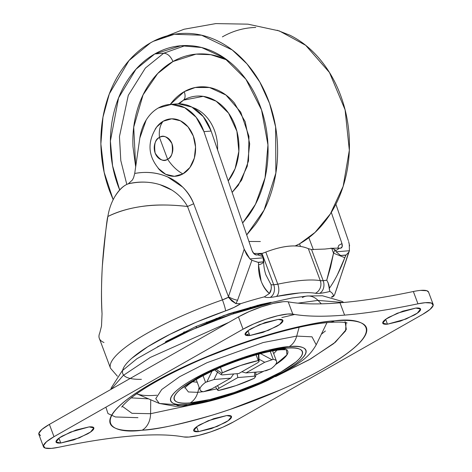 <?xml version="1.0" encoding="UTF-8"?>
<svg xmlns="http://www.w3.org/2000/svg" width="472" height="472" viewBox="0 0 472 472"><rect width="100%" height="100%" fill="white"/><g stroke="black" fill="none" stroke-linecap="round" stroke-linejoin="round"><path stroke-width="0.71" d="M158.663 168.876A28.786 22.461 -94.7 0 0 182.924 173.903A32.326 19.01 -119.6 0 1 167.625 159.253A11.924 9.304 85.3 0 1 155.164 153.111A11.924 9.304 85.3 0 1 159.465 137.435C163.2 134.561 167.353 136.609 171.926 143.576C173.253 152.397 171.82 157.618 167.625 159.253L159.465 137.435A32.326 19.01 -119.6 0 1 163.218 121.215A28.786 22.461 -94.7 0 0 155.111 129.298M167.625 159.253A32.326 19.01 60.4 0 0 182.924 173.903A28.786 22.461 -94.7 0 0 193.313 136.048A28.786 22.461 -94.7 0 0 163.218 121.215A32.326 19.01 60.4 0 0 159.465 137.435A11.924 9.304 85.3 0 1 171.926 143.576A11.924 9.304 85.3 0 1 167.625 159.253C163.896 162.126 159.742 160.079 155.164 153.111C153.837 144.29 155.27 139.069 159.465 137.435L167.625 159.253M158.138 168.274L165.725 174.327L174.422 176.304L182.924 173.903L189.915 167.495L194.352 158.049L195.544 147.01L193.313 136.048L188.003 126.844L180.416 120.791L171.72 118.814L163.218 121.215L156.704 126.974M254.774 377.801L254.172 378.337A40.81 8.697 -20.5 0 1 218.353 390.521L235.994 385.594L254.172 378.337L255.6 376.544L254.479 376.178L237.841 377.553L219.067 388.226L217.574 389.477L218.353 390.521L217.562 390.078L215.498 386.763M262.591 371.57L245.941 372.945L241.817 371.8L245.941 372.945L264.715 362.272L259.034 359.239L264.715 362.272L273.211 359.334L270.25 351.416L273.211 359.334A40.81 8.697 -20.5 0 1 276.533 361.275A40.81 8.697 -20.5 0 1 271.052 368.738C274.356 366.26 276.197 364.189 276.58 362.526C276.958 360.862 275.837 359.794 273.211 359.334L264.715 362.272L245.941 372.945L262.585 371.57L271.052 368.738L265.583 370.868M258.243 360.567L256.107 354.844L258.243 360.567L240.608 365.493L222.43 372.75A40.81 8.697 -20.5 0 1 258.243 360.567L258.68 360.75L258.243 360.567M257.535 362.862L238.761 373.535L222.117 374.91L221.002 374.544L222.43 372.75L220.453 367.464L222.43 372.75L221.002 374.544L222.117 374.91L238.761 373.535L257.535 362.862L259.022 361.611L258.68 360.75L259.122 361.275L258.762 354.118M255.6 376.544L254.479 376.178L254.727 372.219L254.479 376.178L237.841 377.553L237.038 373.676L237.841 377.553L219.067 388.226L217.462 385.648L219.067 388.226L217.574 389.477L217.917 390.338M204.724 391.424L203.391 391.754A40.81 8.697 -20.5 0 1 200.063 389.813A40.81 8.697 -20.5 0 1 205.55 382.349L203.066 375.712L205.55 382.349C202.246 384.827 200.405 386.898 200.022 388.562C199.638 390.226 200.765 391.294 203.391 391.754L211.881 388.816L230.66 378.143L214.017 379.517L205.55 382.349L214.017 379.517L217.71 371.806L216.742 371.611L214.919 369.912L216.182 371.275M208.718 390.208L211.881 388.816L230.66 378.143L233.675 373.954L230.66 378.143L214.017 379.517L217.515 372.213M221.828 373.287L216.205 369.328L221.828 373.287M211.963 371.281L206.942 381.748L211.963 371.281M271.872 359.664L260.585 353.64L271.872 359.664M258.39 354.218L258.68 360.75L258.39 354.218M216.259 371.328L221.002 374.544M257.11 305.396L257.706 305.785L257.11 305.396M250.225 307.195L250.555 307.638L254.072 306.818A14.856 3.162 159.5 0 0 250.555 307.638L250.225 307.195M216.188 318.305L217.037 319.107L216.188 318.305M206.606 322.034L206.742 322.541L215.444 319.703A14.856 3.162 159.5 0 0 206.742 322.541L206.606 322.034M167.448 340.772L195.951 326.518L228.59 313.862L260.455 304.582L271.188 302.275M184.434 332.583L183.62 332.194L184.434 332.583M206.878 323.025L206.742 322.541A17.287 2.059 68 0 0 206.878 323.025M294.717 314.464L281.825 317.567M105.881 407.188L107.976 413.56L115.428 416.965L137.954 417.679M302.328 297.584A19.204 14.986 85.3 0 1 307.39 296.015A19.204 14.986 85.3 0 1 318.004 300.393L343.28 302.522L318.004 300.393L321.361 303.838L318.004 300.393L297.938 303.16L318.004 300.393A19.204 14.986 -94.7 0 0 307.39 296.015M345.062 321.621L346.33 329.397L335.415 342.182L310.647 358.921L275.536 376.65L309.219 359.741L333.71 343.581L345.634 330.854L346.017 322.689M210.925 400.811L150.586 413.696A19.204 14.986 85.3 0 1 142.137 430.216C155.672 429.721 179.13 424.67 212.512 415.065C245.576 405.165 291.23 387.046 323.538 368.514C393.548 328.146 363.257 316.618 334.459 320.871A19.204 14.986 85.3 0 1 329.403 322.441A19.204 14.986 -94.7 0 0 334.459 320.871C323.161 321.804 309.844 324.087 294.522 327.721C279.2 331.362 263.034 336.07 246.024 341.858L196.352 361.115C180.245 368.172 165.814 375.323 153.064 382.574C140.308 389.825 130.207 396.622 122.749 402.958C115.298 409.301 111.056 414.705 110.029 419.171C109.008 423.638 111.274 426.83 116.838 428.741C122.401 430.659 130.832 431.148 142.137 430.216C153.441 429.284 166.752 427.001 182.08 423.366C197.402 419.726 213.568 415.018 230.578 409.23L280.25 389.972C296.357 382.916 310.788 375.765 323.538 368.514C336.288 361.263 346.395 354.472 353.847 348.129C361.304 341.787 365.546 336.383 366.567 331.916C367.594 327.45 365.322 324.258 359.758 322.346C354.201 320.429 345.764 319.939 334.459 320.871C320.93 321.367 297.472 326.417 264.084 336.023C231.026 345.923 185.366 364.042 153.064 382.574C83.048 422.942 113.339 434.47 142.137 430.216A19.204 14.986 -94.7 0 0 150.586 413.696L131.959 413.313L122.325 406.321L131.959 413.313L150.586 413.696L150.733 399.784L150.586 413.696L210.925 400.811M327.025 322.5L316.211 344.802C309.048 357.139 301.584 360.915 294.257 366.113L268.061 380.261C239.705 393.471 204.76 404.238 182.522 405.985A19.204 14.986 -94.7 0 0 187.514 404.416C172.304 406.663 156.309 400.575 193.284 379.258C231.487 357.835 277.961 346.596 289.088 346.672C304.298 344.424 320.293 350.513 283.318 371.83C245.115 393.253 198.641 404.492 187.514 404.416A19.204 14.986 85.3 0 1 182.511 405.985A19.204 14.986 85.3 0 1 176.038 404.699L159.329 403.454L155.76 398.628L161.719 389.53L179.631 376.703L206.972 362.708L263.199 342.536L296.711 336.093A19.204 14.986 85.3 0 1 289.088 346.672C295.059 346.177 299.508 346.436 302.446 347.445C305.384 348.46 306.588 350.141 306.045 352.501C305.502 354.861 303.266 357.717 299.325 361.062C295.389 364.413 290.05 368.001 283.318 371.83L260.455 383.164L234.218 393.335L208.606 400.799L187.514 404.416C181.543 404.911 177.088 404.651 174.15 403.643C171.212 402.628 170.014 400.946 170.557 398.586C171.1 396.226 173.336 393.371 177.271 390.025C181.213 386.674 186.546 383.087 193.284 379.258L216.147 367.924L242.378 357.752L267.996 350.289L289.088 346.672A19.204 14.986 -94.7 0 0 296.711 336.093L311.998 336.825L316.211 344.802L311.998 336.825L296.711 336.093L299.124 327.297L296.711 336.093L263.199 342.536L206.972 362.708L179.631 376.703L161.719 389.53L155.76 398.628L159.329 403.454L136.538 393.719M287.218 350.301A54.87 11.688 -20.5 0 1 275.483 364.632L286.964 354.856L286.38 349.634M203.102 391.701L197.792 392.332L199.154 387.376L197.792 392.332A19.204 14.986 85.3 0 1 190.169 402.911C200.712 402.982 244.756 392.326 280.964 372.024C316.01 351.817 300.847 346.053 286.433 348.177A19.204 14.986 85.3 0 1 281.43 349.746A19.204 14.986 -94.7 0 0 286.433 348.177L266.444 351.611L242.165 358.685L217.303 368.325L195.638 379.063L180.463 389.264C176.734 392.438 174.61 395.147 174.097 397.383C173.584 399.619 174.723 401.212 177.507 402.173C180.286 403.129 184.511 403.377 190.169 402.911L210.158 399.477L234.436 392.409L259.299 382.768L280.964 372.024L296.139 361.823C299.868 358.649 301.991 355.941 302.505 353.705C303.018 351.469 301.879 349.876 299.095 348.914C296.31 347.958 292.091 347.711 286.433 348.177C275.884 348.106 231.84 358.761 195.638 379.063C160.592 399.271 175.755 405.041 190.169 402.911A19.204 14.986 -94.7 0 0 197.792 392.332L188.399 391.966L185.012 387.53M385.671 319.343L387.477 324.187L382.768 323.184L386.007 319.096L397.265 313.237L415.838 308.063L402.799 311.154L389.087 317.16C385.176 319.385 383.058 321.184 382.745 322.559C382.432 323.928 384.007 324.471 387.477 324.187L400.522 321.09L414.227 315.089C418.145 312.859 420.257 311.06 420.576 309.691C420.888 308.316 419.307 307.773 415.838 308.063L420.546 309.06L417.307 313.148L406.05 319.013L387.477 324.187L385.671 319.343M196.612 426.83L198.417 431.673L193.709 430.676L196.948 426.588L208.205 420.723L226.778 415.549L213.739 418.646L200.028 424.647C196.116 426.877 193.998 428.676 193.685 430.045C193.373 431.414 194.948 431.957 198.417 431.673L211.462 428.582L225.168 422.576C229.085 420.351 231.197 418.552 231.51 417.177C231.829 415.808 230.247 415.266 226.778 415.549L231.487 416.552L228.247 420.641L216.99 426.499L198.417 431.673L196.612 426.83M58.953 438.181L60.764 443.025L56.05 442.028L59.289 437.939L70.546 432.075L89.12 426.9L76.08 429.998L62.375 435.998C58.457 438.228 56.339 440.028 56.026 441.397C55.714 442.771 57.289 443.314 60.764 443.025L73.803 439.933L87.509 433.927C91.426 431.703 93.539 429.903 93.857 428.529C94.17 427.16 92.589 426.617 89.12 426.9L93.828 427.903L90.589 431.992L79.331 437.851L60.764 443.025L58.953 438.181M248.012 330.695L249.824 335.539L245.115 334.536L248.349 330.447L259.606 324.588L278.179 319.414L265.14 322.512L251.434 328.512C247.517 330.736 245.399 332.536 245.086 333.911C244.773 335.279 246.349 335.822 249.824 335.539L262.863 332.441L276.568 326.441C280.486 324.211 282.598 322.417 282.917 321.043C283.229 319.674 281.648 319.131 278.179 319.414L282.887 320.411L279.648 324.506L268.391 330.365L249.824 335.539L248.012 330.695M428.493 291.938A33.606 7.163 159.5 0 0 420.694 290.386A33.606 7.163 159.5 0 0 413.354 291.513L417.956 303.815A33.606 7.163 -20.5 0 1 425.29 302.688A33.606 7.163 -20.5 0 1 433.095 304.245A33.606 7.163 -20.5 0 1 422.605 314.399L233.546 421.885A33.606 7.163 -20.5 0 1 188.965 437.048L183.791 436.948C170.781 434.559 153.524 434.234 132.007 435.975C110.359 437.792 85.904 441.556 58.646 447.273A33.606 7.163 -20.5 0 1 51.306 448.4L45.094 448.04L43.418 445.686L46.545 441.703L53.991 436.694L243.05 329.202L253.694 323.928L265.901 319.196L277.819 315.727L287.631 314.039L292.811 314.14C305.992 316.547 323.249 316.871 344.595 315.113C365.942 313.349 390.391 309.585 417.956 303.815C390.415 309.573 365.959 313.337 344.595 315.113L339.993 302.806C361.357 301.036 385.813 297.272 413.354 291.513L417.956 303.815L425.29 302.688L431.508 303.048L433.184 305.402L430.057 309.384L422.605 314.399L233.546 421.885L222.908 427.16L210.701 431.892L198.783 435.361L188.965 437.048A33.606 7.163 -20.5 0 1 183.791 436.948C170.61 434.541 153.353 434.216 132.007 435.975C110.66 437.739 86.205 441.503 58.646 447.273L51.306 448.4A33.606 7.163 -20.5 0 1 43.442 446.689A33.606 7.163 -20.5 0 1 53.991 436.694L49.395 424.387A33.606 7.163 159.5 0 0 38.846 434.382M192.635 381.759L197.219 382.208L192.635 381.759M249.186 333.846L245.528 335.043M131.228 397.878L148.538 398.846L131.228 397.878M321.326 334.247L325.42 330.955M156.828 395.223C148.214 395.937 141.789 395.56 137.553 394.102M263.252 371.482L255.7 375.075M216.795 388.851L204.529 391.477M273.671 353.622L276.84 350.271M344.595 315.113C323.279 316.859 306.015 316.535 292.811 314.14L288.209 301.832C301.413 304.228 318.677 304.552 339.993 302.806L344.595 315.113M40.492 435.733L38.816 433.384L41.943 429.396L49.395 424.387L238.454 316.901L49.395 424.387L53.991 436.694L243.05 329.202L238.454 316.901L249.092 311.626L261.299 306.894L273.217 303.419L283.035 301.738A33.606 7.163 -20.5 0 1 288.209 301.832A33.606 7.163 159.5 0 0 283.035 301.738A33.606 7.163 159.5 0 0 238.454 316.901L243.05 329.202A33.606 7.163 -20.5 0 1 287.631 314.039A33.606 7.163 -20.5 0 1 292.811 314.14L288.209 301.832A336.088 71.596 159.5 0 0 339.993 302.806A336.088 71.596 159.5 0 0 413.354 291.513A33.606 7.163 -20.5 0 1 420.694 290.386L426.906 290.746L428.582 292.162M270.415 303.059L231.658 314.352L191.962 329.739L157.371 346.891M228.849 322.364L150.297 357.434L123.275 375.441L111.185 389.252L123.275 375.441L150.297 357.434L228.849 322.364M275.412 348.672A19.204 14.986 -94.7 0 0 277.341 349.363M163.707 53.212L154.733 53.956L180.941 45.743L201.627 47.519L224.418 58.032L245.906 79.255L261.541 109.917L267.96 144.928L265.04 177.85L255.464 204.282L242.632 223.044L248.237 216.052C255.169 206.429 260.343 195.402 263.76 182.971C267.17 170.54 268.562 157.648 267.931 144.296C267.305 130.95 264.703 118.153 260.125 105.917C255.553 93.68 249.352 82.936 241.528 73.673C233.705 64.416 224.849 57.348 214.966 52.475C205.084 47.607 194.924 45.294 184.487 45.554C174.05 45.808 164.132 48.61 154.733 53.956L163.707 53.212L185.449 45.536L163.707 53.212C167.525 53.472 170.616 56.239 172.982 61.508C170.616 56.239 167.525 53.472 163.707 53.212L145.376 68.039L128.284 95.338L119.451 136.585L120.802 160.58L126.809 184.428L120.802 160.58L119.451 136.585L128.284 95.338L145.376 68.039L163.707 53.212M227.174 60.021L210.813 54.705L196.022 54.138L172.982 61.508C181.484 56.669 190.458 54.138 199.904 53.908C209.344 53.672 218.536 55.761 227.48 60.174M183.514 100.147A49.342 38.503 -94.7 0 1 231.61 117.982A49.342 38.503 -94.7 0 1 228.2 180.906L235.115 168.628L238.856 151.329L236.903 131.257L228.572 113.138L216.176 101.197L203.237 96.347L183.514 100.147C185.313 98.353 185.561 95.521 184.251 91.656L195.19 87.515L209.503 87.515L225.94 95.025L240.732 112.147L248.95 136.367L248.502 160.917L241.646 180.086L232.135 192.399L238.301 185.354L247.269 166.232L249.688 143.877L245.174 121.693L234.425 103.055C229.899 97.704 224.784 93.621 219.067 90.801C213.356 87.987 207.485 86.653 201.45 86.801C195.42 86.948 189.685 88.565 184.251 91.656C185.561 95.521 185.313 98.353 183.514 100.147L179.159 103.816L183.514 100.147L178.257 103.816M295.525 245.959L299.72 243.729A240.065 141.157 -119.6 0 1 295.083 245.947A240.065 141.157 60.4 0 0 299.72 243.729L315.054 232.401L330.418 213.816L343.162 186.316L349.333 150.273L345.097 109.834L329.474 72.511L305.708 45.33L279.324 30.928L247.947 24.16L215.757 23.6L184.062 29.24L154.143 40.881M262.444 253.352A240.065 141.157 -119.6 0 1 253.612 253.387A240.065 141.157 60.4 0 0 262.444 253.352M113.18 199.685L104.17 172.368L100.872 143.96L102.973 117.144L109.327 93.851L129.004 60.54L150.562 42.799L153.282 41.324L174.451 34.267L201.609 35.217L232.283 49.997L246.992 63.903L259.795 82.028L269.589 103.498L275.613 126.909L275.866 173.041L264.066 210.14L246.697 234.914M296.139 245.647L299.72 243.729C310.263 237.74 319.414 229.351 327.19 218.571C334.961 207.786 340.76 195.426 344.589 181.49C348.413 167.554 349.976 153.105 349.268 138.143C348.566 123.18 345.646 108.837 340.518 95.126C335.391 81.408 328.441 69.36 319.674 58.982C310.901 48.604 300.977 40.681 289.902 35.223L277.158 30.243M255.735 27.459C244.036 27.742 232.92 30.881 222.383 36.875M217.58 149.907A40.309 31.453 -94.7 0 0 192.57 107.463A40.309 31.453 85.3 0 1 217.58 149.907M170.233 104.436L184.251 91.656C178.817 94.748 174.097 99.073 170.085 104.631M135.676 166.805L132.986 146.739C132.414 134.656 133.676 122.997 136.762 111.746C139.854 100.501 144.532 90.524 150.81 81.815C157.082 73.113 164.474 66.346 172.982 61.508L157.713 73.502L143.063 94.866L133.718 127.18L135.682 166.769M119.67 189.95L112.578 165.772L110.389 141.028L118.56 97.91L135.912 69.319L154.733 53.956C145.329 59.295 137.163 66.782 130.225 76.399C123.292 86.022 118.118 97.049 114.702 109.48C111.292 121.912 109.899 134.803 110.525 148.155C111.156 161.507 113.758 174.298 118.33 186.534L119.67 189.95M113.174 199.691L109.764 191.408C104.636 177.69 101.716 163.353 101.014 148.385C100.306 133.423 101.869 118.974 105.693 105.038C109.522 91.102 115.321 78.747 123.092 67.962C130.868 57.177 140.025 48.787 150.562 42.799C161.1 36.804 172.215 33.665 183.915 33.382C195.614 33.093 207.001 35.683 218.082 41.147C229.156 46.604 239.08 54.528 247.853 64.906C256.62 75.284 263.571 87.332 268.698 101.043C273.825 114.761 276.745 129.104 277.447 144.066C278.155 159.029 276.592 173.478 272.769 187.413C268.94 201.349 263.14 213.71 255.37 224.489L246.703 234.932M165.483 341.787L223.834 315.514L271.111 302.292M328.064 282.551L329.898 291.442A117.15 24.957 -20.5 0 1 333.498 295.879A28.81 6.136 159.5 0 0 331.444 297.053L333.498 295.879A117.15 24.957 159.5 0 0 329.898 291.442A28.81 6.136 -20.5 0 1 319.721 293.324A28.81 6.136 -20.5 0 1 315.373 293.254A28.81 6.136 159.5 0 0 319.721 293.324A9.605 7.493 -94.7 0 0 323.19 280.698A19.204 4.089 -20.5 0 1 320.287 280.651A9.605 8.815 99.7 0 1 315.373 293.254C311.196 292.54 305.785 292.457 299.136 293.006L276.356 296.475A28.81 6.136 -20.5 0 1 270.255 297.401A28.81 6.136 -20.5 0 1 264.361 296.847A28.81 6.136 159.5 0 0 270.255 297.401A9.605 7.493 -94.7 0 0 273.719 284.775A19.204 4.089 -20.5 0 1 271.075 284.769C271.577 288.628 271.028 291.531 269.423 293.484L264.361 296.847A117.15 24.957 159.5 0 0 240.69 303.673L234.082 307.402L225.545 310.901A9.605 0.932 -109.3 0 0 222.442 299.873A117.15 24.957 159.5 0 0 110.2 367.057A117.15 24.957 -20.5 0 1 222.442 299.873L187.526 206.488C170.492 204.6 155.919 204.494 143.801 206.164C129.847 207.999 117.87 211.438 107.864 216.495C107.055 218.029 105.197 234.785 102.288 266.768C101.291 286.286 101.215 301.938 102.052 313.727L101.51 326.046L99.763 332.931A117.15 24.957 159.5 0 0 99.161 337.834M141.399 379.335A107.551 22.91 -20.5 0 1 134.077 356.366A107.551 22.91 -20.5 0 1 225.545 310.901L196.617 322.034L169.926 334.329L147.695 346.767L131.776 358.307C127.658 361.918 124.897 365.145 123.493 367.989L122.62 370.378M260.526 254.036L265.801 252.089L277.79 284.156L273.719 284.775L262.025 253.505L265.801 252.089C283.595 245.275 297.773 244.136 308.328 248.661L311.532 249.517L324.842 249.063L331.704 248.29L333.539 253.193L330.542 267.335L326.76 280.179L323.19 280.698L311.532 249.517L324.842 249.063L331.704 248.29L333.539 253.193L334.931 249.588L331.704 248.29L334.931 249.588L333.539 253.193L344.808 257.688L337.462 274.627M341.964 243.546L331.303 212.418L341.964 243.546L342.171 246.767L340.501 248.248C342.224 247.829 342.713 246.26 341.964 243.546L338.784 245.351L337.799 248.136M300.493 246.419L299.531 243.841L300.493 246.419M165.471 341.787L167.513 340.619M335.893 204.246L348.348 240.614L335.893 204.246M313.343 249.723L308.847 237.681L313.343 249.723M134.715 173.484L139.83 138.054A43.212 33.718 85.3 0 1 158.285 108.011A43.212 33.718 85.3 0 1 170.097 104.454A43.212 33.718 85.3 0 1 203.945 131.647L244.207 249.198L228.442 296.699L193.691 203.751L228.442 296.699L244.207 249.198L203.945 131.647L196.128 117.245L184.646 107.657L171.324 104.406L158.285 108.011C153.453 110.761 149.412 114.779 146.161 120.071L139.83 138.054L134.715 173.466C146.562 171.301 157.607 172.498 167.849 177.053L182.752 187.154C187.738 192.051 191.384 197.579 193.691 203.751L187.526 206.488L186.953 205.403M260.656 254.072L262.385 255.511L263.199 257.836L249.918 258.927L263.199 257.836L262.863 256.591L257.423 254.768L256.656 255.01L254.095 253.877L252.137 250.797L211.126 131.051L203.308 116.649L191.827 107.061L178.51 103.816M346.023 255.022L344.808 257.688L346.023 255.022L340.554 255.47L345.752 255.246L340.554 255.47L346.023 255.022L348.702 252.302L346.023 255.022M334.489 295.077L336.996 287.908L334.483 295.088L333.498 295.879L333.916 295.991M336.996 287.908L348.702 252.302L336.996 287.908A9.605 3.021 19.7 0 0 337.185 287.578A9.605 3.021 19.7 0 0 337.238 287.224A9.605 3.021 -160.3 0 1 337.185 287.578A9.605 3.021 -160.3 0 1 336.996 287.908M257.423 254.768L262.863 256.591L262.113 255.134M265.801 252.089L277.79 284.156A117.15 24.957 -20.5 0 1 320.287 280.651L308.328 248.661C303.036 246.372 296.853 245.523 289.784 246.101C282.775 246.655 274.781 248.65 265.801 252.089M103.987 342.519C99.297 340.56 97.887 337.362 99.763 332.931L101.51 326.046L102.052 313.727C100.453 283.519 102.389 251.104 107.864 216.495C129.251 206.099 155.807 202.765 187.526 206.488L222.442 299.873A9.605 2.047 -20.5 0 0 228.395 297.254L235.929 303.632L231.793 300.965L228.395 297.254L228.442 296.699L228.395 297.254L222.442 299.873A9.605 0.932 70.7 0 1 225.545 310.901A19.204 4.089 159.5 0 0 240.69 303.673L235.929 303.632L237.552 300.269A9.605 3.068 -159.8 0 1 228.442 296.699A9.605 3.068 20.2 0 0 237.552 300.269L235.929 303.632L240.69 303.673A117.15 24.957 -20.5 0 1 264.361 296.847L269.423 293.484C265.913 290.77 263.134 286.587 261.087 280.928L258.52 264.804L258.532 262.438L251.889 260.29L249.918 258.927L246.567 254.432L244.207 249.198L249.918 258.927M107.864 216.495C109.085 208.866 111.54 202.04 115.215 196.016C119.127 189.614 123.493 185.543 128.313 183.803L128.343 183.791M256.656 255.01C254.75 254.886 253.246 253.482 252.137 250.797L211.126 131.051L203.945 131.647L211.126 131.051A43.212 33.718 -94.7 0 0 177.277 103.858M271.353 287.354L271.176 289.159L269.423 293.484C261.936 286.362 258.302 276.804 258.52 264.804A9.605 4.13 0.2 0 0 261.376 263.842A9.605 4.13 0.2 0 0 263.695 261.252A9.605 4.13 -179.8 0 1 261.376 263.842A9.605 4.13 -179.8 0 1 258.52 264.804L258.532 262.438L263.376 261.836L263.7 260.656L263.199 257.836L263.376 261.836L258.532 262.438L263.376 261.836L257.907 262.29L251.889 260.29L237.552 300.269M340.501 248.248L339.61 248.142L335.686 250.715L336.147 251.818L340.554 255.47L336.147 251.818L349.428 250.726L349.233 243.723M330.477 248.26L339.61 248.142L335.686 250.715L334.931 249.588L336.147 251.818L349.428 250.726L334.483 295.088M348.637 241.505L349.604 245.936M171.69 189.992L160.238 184.782C150.415 181.596 139.777 181.272 128.319 183.82C123.953 185.254 119.593 189.325 115.227 196.028M187.526 206.488L193.691 203.751C182.499 176.965 155.73 169.383 134.715 173.466L133.641 177.501L132.443 179.944L128.313 183.803C148.763 178.699 175.307 184.564 187.526 206.488M260.585 254.054L262.025 253.505L273.719 284.775L271.075 284.769L265.878 274.834L271.081 284.799M323.19 280.698L320.287 280.651L308.328 248.661L311.532 249.517L323.19 280.698A9.605 7.493 85.3 0 1 319.721 293.324A28.81 6.136 159.5 0 0 329.898 291.442L329.185 288.557C335.008 280.338 340.212 270.049 344.808 257.688L333.539 253.193L326.76 280.179A19.204 4.089 -20.5 0 1 323.19 280.698M349.516 250.343L348.702 252.302M333.792 296.091L333.498 295.879M329.185 288.557C329.574 286.705 328.766 283.908 326.76 280.179M315.373 293.254A9.605 8.815 -80.3 0 0 320.287 280.651A117.15 24.957 159.5 0 0 277.79 284.156A9.605 5.522 78.3 0 1 276.356 296.475A107.551 22.91 -20.5 0 1 315.373 293.254M273.719 284.775A9.605 7.493 85.3 0 1 270.255 297.401A28.81 6.136 159.5 0 0 276.356 296.475A9.605 5.522 -101.7 0 0 277.79 284.156A19.204 4.089 -20.5 0 1 273.719 284.775M260.491 254.024L259.187 254.03L257.157 254.892M156.893 126.738C146.644 142.332 147.854 156.999 160.521 170.752M272.674 350.956L276.445 361.033M200.01 389.66L196.222 379.535M255.606 376.621L255.889 372.125M258.078 305.685L257.435 305.313M220.766 317.727L219.462 317.09M233.457 313.266L234.082 312.039M196.181 327.421L196.635 326.223M184.328 331.851L185.348 332.164M110.831 389.459L111.245 387.866L122.236 370.762L136.98 358.696L176.552 336.271L217.993 318.748L262.745 304.416L291.814 298.009L307.319 296.021L322.453 295.767L342.188 301.431L343.722 302.481M346.997 322.948C347.534 323.285 345.976 321.373 329.468 322.435C297.655 324.677 236.336 342.92 188.989 364.939C160.598 378.166 140.355 389.966 128.254 400.327C123.971 404.297 121.805 406.575 121.758 407.159M286.952 349.693L281.442 349.746C265.506 350.702 229.315 362.048 206.099 374.143C198.588 377.983 192.8 381.417 188.723 384.444L184.623 387.954M38.863 434.429L43.459 446.736M428.541 292.05L433.137 304.351M182.522 405.985L175.236 406.286L159.329 403.454M180.941 45.743L181.478 45.696M248.945 241.469L260.361 241.528M99.326 338.359L110.495 368.237L117.398 376.219M176.699 103.899L169.519 104.495M333.669 296.162L331.987 297.183M265.96 275.076C263.417 267.435 263.689 261.966 263.695 261.169L263.7 260.656"/></g></svg>
